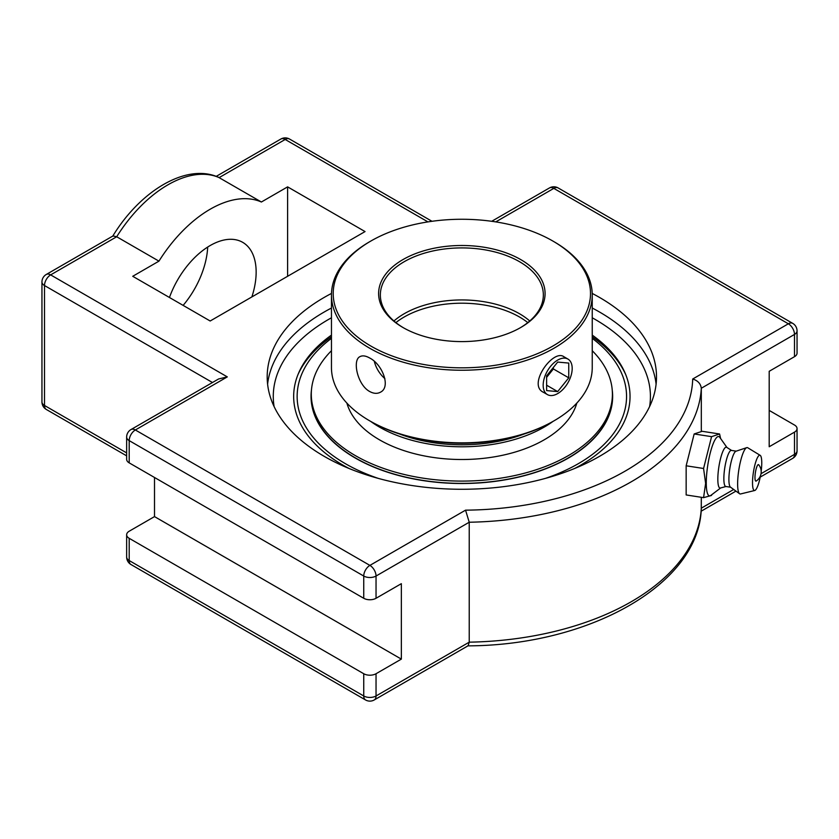 <?xml version="1.0" encoding="UTF-8"?>
<svg xmlns="http://www.w3.org/2000/svg" width="839" height="839" viewBox="0 0 839 839"><rect width="100%" height="100%" fill="white"/><g stroke="black" fill="none" stroke-linecap="round" stroke-linejoin="round"><path stroke-width="1.26" d="M592.219 293.43A194.658 112.384 180 0 1 656.507 376.889A194.658 112.384 180 0 1 599.497 456.353A194.658 112.384 180 0 1 387.356 480.716A194.658 112.384 180 0 1 267.19 376.889A194.658 112.384 180 0 1 324.211 297.415A194.658 112.384 180 0 1 331.489 293.43M592.24 335.118A168.188 97.104 180 0 1 624.929 372.694A168.188 97.104 180 0 1 580.777 465.11A168.188 97.104 180 0 1 574.579 468.508M349.118 468.508A168.188 97.104 180 0 1 342.92 465.11A168.188 97.104 180 0 1 298.778 372.694A168.188 97.104 180 0 1 331.457 335.118M692.699 379.018C697.807 380.591 700.67 383.664 701.31 388.247L794.502 334.436A8.694 5.024 -120 0 0 788.356 323.791L692.699 379.018A230.872 133.296 180 0 1 465.551 510.164L469.232 522.236A239.566 138.309 0 0 0 701.31 388.247L701.31 431.582M769.195 410.418L794.502 425.037A8.694 5.024 180 0 1 797.05 428.582A8.694 5.024 180 0 1 794.502 432.127L769.195 446.747L769.195 371.299L794.502 356.68A8.694 5.024 0 0 0 797.05 353.135L797.05 330.891A8.694 8.694 0 0 0 792.708 323.361A8.694 5.024 120 0 0 788.356 323.791L553.813 188.376A8.694 5.024 60 0 0 549.461 187.946A8.694 8.694 0 0 1 558.155 187.946A8.694 5.024 120 0 0 553.813 188.376L495.765 221.895M465.551 510.164L369.894 565.392L135.341 429.977A8.694 5.024 -120 0 0 130.999 429.547A8.694 8.694 0 0 0 126.647 437.077L126.647 459.321A8.694 5.024 0 0 0 129.196 462.866L363.738 598.28A8.694 5.024 0 0 0 376.04 598.28L401.346 583.671L401.346 659.118L376.04 673.727A8.694 5.024 180 0 1 363.738 673.727L129.196 538.313A8.694 5.024 180 0 1 126.647 534.768A8.694 5.024 180 0 1 129.196 531.223L154.512 516.604L154.512 477.485M126.647 437.077A8.694 5.024 0 0 0 129.196 440.622A8.694 5.024 120 0 1 135.341 429.977L227.306 376.889L218.612 378.966L130.999 429.547M112.667 236.283C140.008 191.124 186.289 162.64 218.591 177.333L261.39 202.01A109.521 63.229 120 0 0 158.949 261.149L132.73 276.293L210.17 321.001L365.049 231.574L287.609 186.866L261.39 202.01M158.949 261.149L116.694 236.755L113.034 235.927L46.292 274.458A8.694 8.694 0 0 0 41.95 281.988A8.694 5.024 0 0 0 44.498 285.533L212.466 382.511M701.268 508.833L701.31 497.296M130.999 564.542A8.694 5.024 -60 0 1 129.196 560.557A8.694 5.024 180 0 1 126.647 557.012A8.694 8.694 0 0 0 130.999 564.542L365.542 699.957A8.694 8.694 0 0 0 374.236 699.957L468.152 645.736L469.232 642.171L469.232 522.236L376.04 576.036A8.694 5.024 0 0 1 363.738 576.036L363.738 598.28M154.512 516.604L401.346 659.118M183.133 305.386A65.023 37.545 120 0 0 207.684 247.065M169.447 297.488A65.023 37.545 -60 0 1 242.681 242.335A65.023 37.545 -60 0 1 251.878 296.922M287.609 276.293L287.609 186.866M703.575 497.642L686.155 494.947L686.155 465.792L694.157 433.962L702.17 431.298L719.579 433.983L711.577 436.658L703.575 468.487L705.62 483.379L703.575 497.642L711.42 495.482L711.933 494.57M694.157 433.962L711.577 436.658M686.155 465.792L703.575 468.487M720.607 438.514L719.579 433.983M720.711 487.92L710.885 495.367A29.994 6.334 -81.2 0 1 706.27 482.928A29.994 6.334 -81.2 0 1 711.283 449.211A29.994 6.334 -81.2 0 1 719.852 437.444L726.962 447.502M756.212 481.03A8.369 1.772 -81.2 0 1 755.394 472.598A8.369 1.772 -81.2 0 1 758.718 464.796A11.075 11.075 0 0 1 756.212 481.03M725.976 486.515L720.428 488.004A20.66 4.363 -81.2 0 1 717.827 479.132A20.66 4.363 -81.2 0 1 720.974 456.961A20.66 4.363 -81.2 0 1 726.721 447.344L731.556 450.438M730.633 487.239L725.798 486.484A18.259 3.859 -81.2 0 1 723.858 478.629A18.259 3.859 -81.2 0 1 726.448 459.762A18.259 3.859 -81.2 0 1 731.377 450.407L736.212 451.151M760.48 475.703A17.85 3.776 -81.2 0 1 754.743 490.49L740.554 493.961A23.471 4.961 -81.2 0 1 739.599 493.762L730.433 487.102A18.259 3.859 -81.2 0 1 728.902 479.405A18.259 3.859 -81.2 0 1 735.992 451.225L746.741 447.648A23.471 4.961 -81.2 0 1 747.706 447.743L760.176 455.336A17.85 3.776 -81.2 0 1 761.76 462.908A17.85 3.776 -81.2 0 1 761.183 471.172M739.599 493.762A23.471 4.961 -81.2 0 1 737.628 483.872A23.471 4.961 -81.2 0 1 746.741 447.648M754.743 490.49A17.85 3.776 -81.2 0 1 752.52 482.824A17.85 3.776 -81.2 0 1 755.226 463.705A17.85 3.776 -81.2 0 1 760.176 455.336M546.619 377.361L553.373 368.95L553.373 367.44M557.683 391.593L546.619 390.596L546.619 375.851L557.683 362.081L568.748 363.077L568.748 377.823L557.683 391.593L546.619 385.206M568.748 377.823L553.373 368.95M557.683 360.088A20.514 11.84 -60 0 1 567.94 359.071A20.514 11.84 -60 0 1 571.086 375.505A20.514 11.84 -60 0 1 557.683 393.585A20.514 11.84 -60 0 1 547.427 394.603A20.514 11.84 -60 0 1 544.28 378.169A20.514 11.84 -60 0 1 557.683 360.088M311.458 390.041A150.8 87.067 0 0 0 311.049 396.448A150.8 87.067 0 0 0 404.146 476.877A150.8 87.067 0 0 0 568.485 458.01A150.8 87.067 0 0 0 612.648 396.448A150.8 87.067 0 0 0 612.239 390.041M592.24 338.348A164.706 95.09 180 0 1 578.312 463.684A164.706 95.09 180 0 1 545.476 478.366M378.221 478.366A164.706 95.09 180 0 1 331.457 338.348M625.768 374.718A169.289 97.744 0 0 0 592.24 336.806M331.457 336.806A169.289 97.744 0 0 0 297.929 374.718M369.642 420.8L370.88 421.514A128.65 74.283 0 0 0 552.828 421.514L554.055 420.8A130.391 75.279 180 0 1 369.642 420.8A130.391 75.279 180 0 1 331.457 367.576L331.457 294.961A130.391 75.279 0 0 0 411.949 364.514A130.391 75.279 0 0 0 554.055 348.195A130.391 75.279 0 0 0 592.24 294.961A130.391 75.279 0 0 0 554.055 241.737L552.828 241.024A128.65 74.283 180 0 1 552.828 346.067A128.65 74.283 180 0 1 370.88 346.067A128.65 74.283 180 0 1 370.88 241.024A128.65 74.283 180 0 1 552.828 241.024M592.24 294.961L592.24 367.576A130.391 75.279 180 0 1 554.055 420.8L552.828 421.514M370.88 241.024L369.642 241.737A130.391 75.279 0 0 0 369.642 241.737A130.391 75.279 0 0 0 331.457 294.961M369.653 391.488C357.456 384.954 352.17 360.057 359.962 356.648C362.469 355.306 365.699 355.746 369.653 357.991C382.311 364.252 391.184 387.083 380.476 392.18C377.277 393.921 373.67 393.69 369.653 391.488M543.714 392.463L543.211 392.191C527.385 384.514 553.079 349.014 563.745 356.627L564.133 356.869M520.704 327.525L520.704 327.525A83.239 48.054 0 0 0 520.704 259.566A83.239 48.054 0 0 0 402.993 259.566A83.239 48.054 0 0 0 402.993 327.525A83.239 48.054 0 0 0 520.704 327.525M403.611 327.881A81.498 47.047 180 0 1 380.35 294.961A81.498 47.047 180 0 1 404.22 261.695A81.498 47.047 180 0 1 493.038 251.49A81.498 47.047 180 0 1 543.347 294.961A81.498 47.047 180 0 1 520.086 327.881M393.942 320.98A81.498 47.047 180 0 1 404.22 313.723A81.498 47.047 180 0 1 529.755 320.98M374.32 361.399A20.514 11.84 -120 0 0 384.891 378.588M399.574 433.994A113.003 65.243 0 0 0 524.123 433.994M370.66 421.388A116.485 67.256 0 0 0 553.079 421.356M331.457 350.712A150.559 86.931 0 0 0 322.732 360.938A150.559 86.931 0 0 0 311.29 394.162L311.29 396.448A150.559 86.931 0 0 0 432.505 481.701A150.559 86.931 0 0 0 600.976 429.683A150.559 86.931 0 0 0 612.407 396.448L612.407 394.162A150.559 86.931 0 0 0 592.24 350.712M311.29 394.162A150.559 86.931 0 0 0 432.505 479.426A150.559 86.931 0 0 0 600.976 427.397A150.559 86.931 0 0 0 612.407 394.162M346.885 403.098A116.485 67.256 0 0 0 448.456 459.069A116.485 67.256 0 0 0 569.482 417.969A116.485 67.256 0 0 0 576.812 403.098M331.457 308.028A194.658 112.384 0 0 0 324.211 312.014A194.658 112.384 0 0 0 267.599 384.178M656.098 384.178A194.658 112.384 0 0 0 592.24 308.028M274.091 406.537A188.576 108.871 180 0 1 331.457 317.792M592.24 317.792A188.576 108.871 180 0 1 649.617 406.537M374.236 699.957A8.694 5.024 -120 0 0 376.04 695.971A8.694 5.024 180 0 1 363.738 695.971L129.196 560.557L129.196 538.313M365.542 699.957A8.694 5.024 -60 0 1 363.738 695.971L363.738 673.727M794.502 432.127L794.502 454.371A8.694 5.024 60 0 1 792.708 458.356A8.694 8.694 0 0 0 797.05 450.826A8.694 5.024 180 0 1 794.502 454.371L761.036 473.699M41.95 281.988L41.95 401.923A8.694 8.694 0 0 0 46.292 409.453A8.694 5.024 -60 0 1 44.498 405.478L44.498 285.533A8.694 5.024 120 0 1 50.644 274.888A8.694 5.024 -120 0 0 46.292 274.458M41.95 401.923A8.694 5.024 0 0 0 44.498 405.478L126.647 452.903M227.306 376.889L50.644 274.888L116.694 236.755A109.521 63.229 -60 0 1 219.136 177.616L285.187 139.473A8.694 5.024 120 0 1 289.539 139.043A8.694 8.694 0 0 0 280.845 139.043A8.694 5.024 60 0 1 285.187 139.473L427.942 221.895M129.196 462.866L129.196 440.622L363.738 576.036A8.694 5.024 120 0 1 369.894 565.392A8.694 5.024 60 0 1 376.04 576.036L376.04 598.28M794.502 356.68L794.502 334.436A8.694 5.024 0 0 0 797.05 330.891M733.706 489.473L701.31 508.182A239.566 138.309 180 0 1 469.232 642.171L376.04 695.971L376.04 673.727M395.903 322.606A81.498 47.047 180 0 1 404.22 316.985A81.498 47.047 180 0 1 519.477 316.985A81.498 47.047 180 0 1 527.794 322.606M289.539 139.043L431.991 221.297M558.155 187.946L792.708 323.361M491.706 221.297L549.461 187.946M216.21 176.368L280.845 139.043M46.292 409.453L126.647 455.85M126.647 534.768L126.647 557.012M797.05 450.826L797.05 428.582M701.11 511.234L735.96 491.119M760.207 477.108L792.708 458.356M701.299 508.486C699.191 584.29 589.398 645.506 467.669 645.862M567.94 359.071L563.347 356.418M547.427 394.603L542.728 391.897"/></g></svg>
